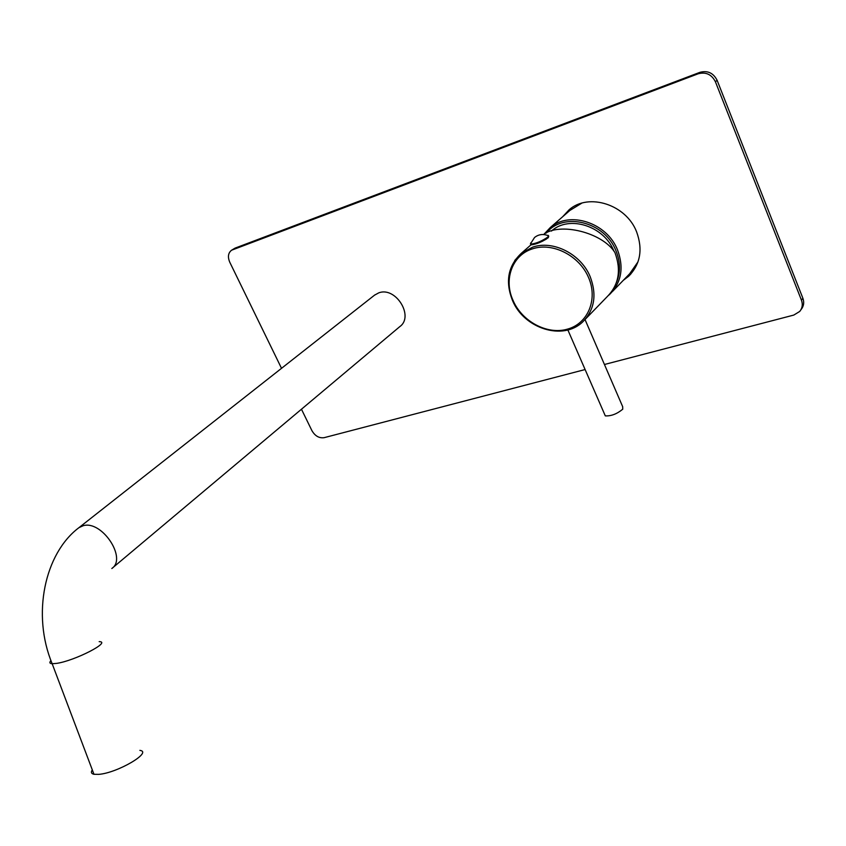 <?xml version="1.0" encoding="UTF-8"?>
<svg xmlns="http://www.w3.org/2000/svg" width="846" height="846" viewBox="0 0 846 846"><rect width="100%" height="100%" fill="white"/><g stroke="black" fill="none" stroke-linecap="round" stroke-linejoin="round"><path stroke-width="1.27" d="M616.322 282.828C620.604 272.761 620.488 262.08 615.962 250.786C604.816 221.62 563.214 211.532 546.431 232.988M551.444 231.074C569.02 214.852 604.171 225.861 614.037 251.357M608.528 295.37L609.86 294.197C621.472 282.342 624.041 267.6 617.548 249.972C606.973 222.614 569.453 210.548 550.27 227.563L543.989 234.257M637.99 261.858L629.678 273.755L612.43 291.542M569.813 210.485L581.699 203.209M585.369 319.175L607.291 296.565C618.86 284.764 621.398 270.075 614.915 252.499C602.204 232.216 559.301 222.054 543.513 234.532M541.937 241.501L546.484 239.006M604.636 414.339L605.302 415.883C611.193 416.179 617.009 413.948 622.751 409.189L622.688 406.715L585.03 319.555M548.737 236.087L548.261 237.705C542.297 241.787 536.607 244.177 531.214 244.875L530.696 244.124M548.229 235.336L547.954 236.986C541.979 241.068 536.301 243.458 530.907 244.156L530.717 242.95M139.865 750.36C153.02 752.052 117.404 773.064 98.665 774.365L93.969 774.291C91.273 773.688 90.723 772.229 92.309 769.892M112.381 568.047L399.788 326.63C414.445 316.446 395.664 286.212 378.722 292.875L374.482 295.191M604.446 364.499L793.802 315.072L799.734 311.434C802.378 308.134 802.96 304.391 801.458 300.193L715.42 81.766C711.645 74.406 705.913 71.741 698.193 73.782L231.571 250.215C228.156 252.933 227.553 256.93 229.752 262.186L281.517 368.317M301.462 409.221L311.91 430.635C315.061 436.018 319.143 438.365 324.155 437.668L585.115 369.543M562.569 216.819L569.157 209.745C588.541 192.571 626.146 204.457 636.604 231.836C643.013 249.475 640.359 264.29 628.641 276.261L623.312 280.322M698.193 73.782L699.928 72.333C707.626 70.292 713.347 72.946 717.112 80.285L802.875 298.226C804.366 302.403 803.795 306.146 801.151 309.446L800.866 309.837M699.928 72.333L235.082 248.111L231.571 250.215M630.841 274.019L625.078 278.503M564.472 215.159L569.168 209.734M532.578 247.18C553.062 239.883 581.033 254.022 590.222 276.769C597.001 294.852 594.516 309.879 582.767 321.85C562.981 341.171 523.949 328.491 512.528 300.563C505.03 281.633 507.981 265.856 521.39 253.229L532.578 247.18M514.759 260.431L521.39 253.229L531.14 244.706M513.088 300.478C503.37 279.645 512.211 254.995 532.557 248.83C552.639 242.041 579.351 255.566 588.583 277.604C598.133 299.547 587.822 323.648 567.539 329.105C547.51 335.175 521.993 321.565 513.088 300.478M99.183 641.649C111.831 641.712 75.093 660.684 56.735 663.37L52.166 663.729C49.607 663.539 49.205 662.503 50.95 660.631M111.82 568.512C127.376 558.254 101.647 519.804 83.067 525.757L78.953 527.661C44.669 553.316 31.619 614.408 52.166 663.729L93.969 774.291M715.42 81.766L717.112 80.285M232.735 249.633L235.082 248.111M801.458 300.193L802.875 298.226M550.27 227.563L571.653 208.888M605.302 415.883L567.867 329.961M530.907 244.156L531.214 244.875M547.33 235.347C542.667 233.782 538.405 234.479 534.577 237.451L530.4 243.965M374.915 294.863L78.953 527.661M630.397 274.442L628.641 276.261"/></g></svg>

